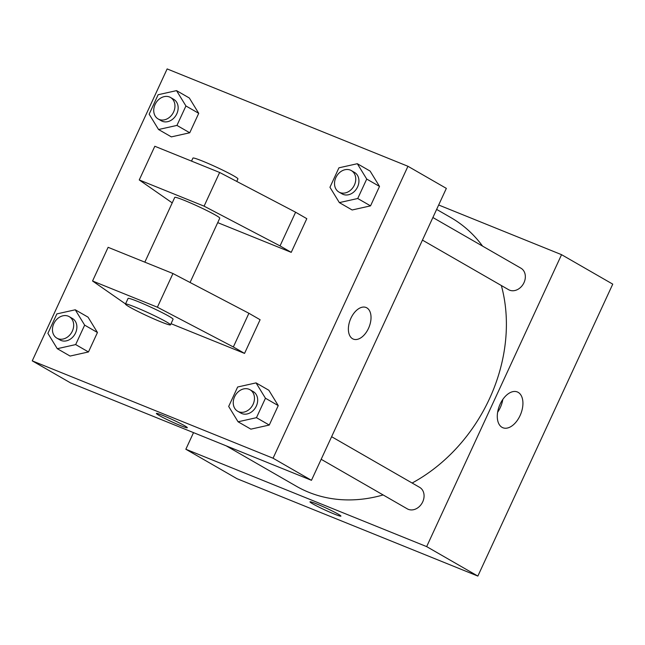 <?xml version="1.0" encoding="UTF-8"?>
<svg xmlns="http://www.w3.org/2000/svg" width="645" height="645" viewBox="0 0 645 645"><rect width="100%" height="100%" fill="white"/><g stroke="black" fill="none" stroke-linecap="round" stroke-linejoin="round"><path stroke-width="0.97" d="M438.673 204.997L561.553 254.678L612.75 284.139L477.856 576.074L237.046 478.719L185.849 449.251L193.524 432.634M226.137 445.816L296.41 486.266A154.953 124.461 -60.1 0 0 383.13 494.949M412.123 483.024A154.953 124.461 -60.1 0 0 501.342 285.517M482.581 246.124A154.953 124.461 -60.1 0 0 450.984 217.663L436.633 209.407M561.553 254.678L426.659 546.613L185.849 449.251M321.17 459.288L407.277 508.841A12.392 9.957 -60.1 0 0 422.088 503.068A12.392 9.957 -60.1 0 0 419.645 487.354L331.611 436.697M432.884 217.518L520.918 268.183A12.392 9.957 119.9 0 1 523.692 283.284A12.392 9.957 119.9 0 1 509.542 290.153A12.392 9.957 119.9 0 1 508.55 289.669L422.443 240.117M426.659 546.613L477.856 576.074M518.185 392.37A19.302 11.425 -68 0 1 520.394 414.864A19.302 11.425 -68 0 1 502.874 427.74A19.302 11.425 -68 0 1 499.512 405.568A19.302 11.425 -68 0 1 517.338 391.958A19.302 11.425 -68 0 1 518.185 392.37M340.931 516.129A17.044 1.129 24.8 0 1 334.255 514.041A17.044 1.129 24.8 0 1 318.058 506.672A17.044 1.129 24.8 0 1 309.979 501.834A17.044 1.129 24.8 0 1 325.927 507.962A17.044 1.129 24.8 0 1 340.923 516.129A17.044 1.129 24.8 0 1 334.255 514.041A17.044 1.129 24.8 0 1 318.074 506.672A17.044 1.129 24.8 0 1 309.979 501.826M502.802 399.457A19.302 11.425 -68 0 1 497.626 412.252M446.348 188.38L311.462 480.315L70.652 382.953L32.25 360.861L167.144 68.926L407.954 166.281L446.348 188.38M184.591 425.732A17.044 1.129 24.8 0 1 187.324 427.732A17.044 1.129 24.8 0 1 171.385 421.604A17.044 1.129 24.8 0 1 156.38 413.437A17.044 1.129 24.8 0 1 167.474 417.379A17.044 1.129 24.8 0 1 184.591 425.732M407.954 166.281L273.061 458.216L311.462 480.315M273.061 458.216L32.25 360.861M156.38 413.437A17.044 1.129 -155.2 0 0 171.385 421.604A17.044 1.129 -155.2 0 0 187.324 427.732M350.904 318.235A17.044 10.094 -68 0 1 366.094 307.496A17.044 10.094 -68 0 1 369.061 327.079A17.044 10.094 -68 0 1 353.315 339.101A17.044 10.094 -68 0 1 350.904 318.235M353.315 339.101A17.044 10.094 112 0 0 369.053 327.079A17.044 10.094 112 0 0 366.094 307.496M75.255 309.793L88.051 317.163L97.451 332.506L88.47 351.952L70.079 356.056L57.284 348.695L47.883 333.352L56.865 313.905L75.255 309.793L84.656 325.136L75.667 344.583L57.284 348.695M256.049 382.888L268.844 390.257L278.245 405.6L269.263 425.047L250.873 429.151L238.078 421.79L228.677 406.447L237.658 387L256.049 382.888L265.45 398.231L256.46 417.678L238.078 421.79M357.322 163.717L370.117 171.086L379.518 186.421L370.536 205.868L352.146 209.98L339.351 202.611L329.95 187.268L338.931 167.821L357.322 163.717L366.723 179.06L357.733 198.507L339.351 202.611M176.528 90.623L189.324 97.992L198.725 113.327L189.743 132.773L171.352 136.885L158.557 129.516L149.156 114.181L158.138 94.726L176.528 90.623L185.929 105.965L176.94 125.412L158.557 129.516M171.022 323.685L244.544 353.404L260.104 319.726L248.906 313.276L172.957 273.528L108.118 247.317L92.558 281.002L125.525 303.94M217.72 222.63L291.234 252.356L306.802 218.671L295.603 212.221L219.647 172.473L154.816 146.262L139.247 179.947L172.223 202.885M190.065 282.486L219.768 218.187A24.792 1.637 -155.2 0 0 208.029 211.149A24.792 1.637 -155.2 0 0 184.462 200.418A24.792 1.637 -155.2 0 0 174.763 197.386L144.835 262.16M291.234 252.356L280.035 245.906L204.086 206.158L139.247 179.947M236.755 181.43L237.932 178.891A24.792 1.637 -155.2 0 0 216.107 167.007A24.792 1.637 -155.2 0 0 192.919 158.09L191.525 161.105M170.482 324.854L173.078 319.243A24.792 1.637 -155.2 0 0 161.331 312.204A24.792 1.637 -155.2 0 0 137.772 301.473A24.792 1.637 -155.2 0 0 128.065 298.442L125.469 304.053A24.792 1.637 24.8 0 1 148.664 312.97A24.792 1.637 24.8 0 1 170.482 324.854A24.792 1.637 24.8 0 1 154.357 319.114A24.792 1.637 24.8 0 1 129.452 306.964A24.792 1.637 24.8 0 1 125.469 304.053M244.544 353.404L233.345 346.962L157.388 307.214L92.558 281.002M157.388 307.214L172.957 273.528M204.086 206.158L219.647 172.473M233.345 346.962L248.906 313.276M280.035 245.906L295.603 212.221M338.947 192.065L342.148 193.911A12.392 9.957 -60.1 0 0 356.959 188.13A12.392 9.957 -60.1 0 0 354.516 172.425L351.315 170.578A12.392 9.957 -60.1 0 0 350.324 170.095A12.392 9.957 -60.1 0 0 336.174 176.964A12.392 9.957 -60.1 0 0 338.947 192.065A12.392 9.957 -60.1 0 0 353.766 186.292A12.392 9.957 -60.1 0 0 351.315 170.578M370.117 171.086L379.518 186.421L370.536 205.868L352.146 209.98M366.723 179.06L379.518 186.421M357.733 198.507L370.536 205.868M237.674 411.244L240.875 413.082A12.392 9.957 -60.1 0 0 255.694 407.301A12.392 9.957 -60.1 0 0 253.243 391.596L250.042 389.757A12.392 9.957 -60.1 0 0 249.051 389.266A12.392 9.957 -60.1 0 0 234.901 396.135A12.392 9.957 -60.1 0 0 237.674 411.244A12.392 9.957 -60.1 0 0 252.493 405.463A12.392 9.957 -60.1 0 0 250.042 389.757M268.844 390.257L278.245 405.6L269.263 425.047L250.873 429.151M265.45 398.231L278.245 405.6M256.46 417.678L269.263 425.047M158.162 118.97L161.355 120.817A12.392 9.957 -60.1 0 0 176.174 115.036A12.392 9.957 -60.1 0 0 173.723 99.33L170.522 97.484A12.392 9.957 -60.1 0 0 169.53 97A12.392 9.957 -60.1 0 0 155.381 103.869A12.392 9.957 -60.1 0 0 158.162 118.97A12.392 9.957 -60.1 0 0 172.973 113.198A12.392 9.957 -60.1 0 0 170.522 97.484M189.324 97.992L198.725 113.327L189.743 132.773L171.352 136.885M185.929 105.965L198.725 113.327M176.94 125.412L189.743 132.773M56.889 338.149L60.082 339.988A12.392 9.957 -60.1 0 0 74.901 334.215A12.392 9.957 -60.1 0 0 72.45 318.501L69.249 316.663A12.392 9.957 -60.1 0 0 68.257 316.171A12.392 9.957 -60.1 0 0 54.107 323.04A12.392 9.957 -60.1 0 0 56.889 338.149A12.392 9.957 -60.1 0 0 71.7 332.369A12.392 9.957 -60.1 0 0 69.249 316.663M88.051 317.163L97.451 332.506L88.47 351.952L70.079 356.056M84.656 325.136L97.451 332.506M75.667 344.583L88.47 351.952"/></g></svg>
